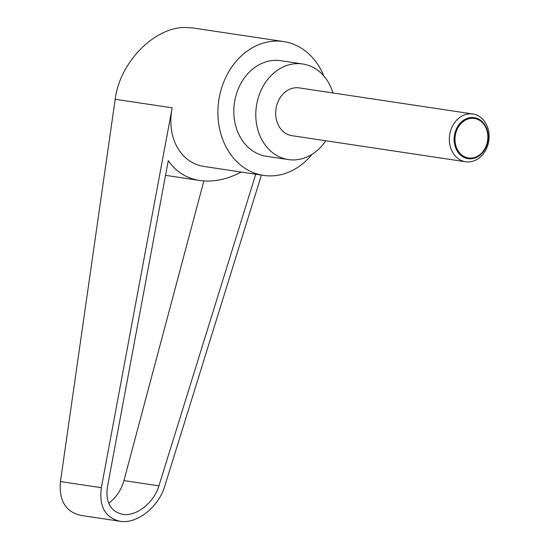 <?xml version="1.0" encoding="UTF-8"?>
<svg xmlns="http://www.w3.org/2000/svg" width="549" height="549" viewBox="0 0 549 549"><rect width="100%" height="100%" fill="white"/><g stroke="black" fill="none" stroke-linecap="round" stroke-linejoin="round"><path stroke-width="0.82" d="M468.421 161.948A24.163 19.771 98.5 0 0 488.981 139.117A24.163 19.771 98.5 0 0 472.813 113.979A24.163 19.771 98.5 0 0 470.019 113.801A24.163 19.771 98.5 0 0 449.466 136.632A24.163 19.771 98.5 0 0 465.634 161.77A24.163 19.771 98.5 0 0 468.421 161.948M471.859 117.507A20.738 16.964 -81.5 0 1 488.212 137.772A20.738 16.964 -81.5 0 1 470.486 158.819A20.738 16.964 -81.5 0 1 454.126 138.561A20.738 16.964 -81.5 0 1 471.859 117.507M472.813 113.979L299.13 87.888A24.163 19.771 98.5 0 0 296.336 87.716A24.163 19.771 98.5 0 0 275.783 110.548A24.163 19.771 98.5 0 0 291.951 135.685L465.634 161.77M472.078 118.303A19.977 16.346 98.5 0 0 454.997 138.581A19.977 16.346 98.5 0 0 470.761 158.105A19.977 16.346 98.5 0 0 487.841 137.826A19.977 16.346 98.5 0 0 472.078 118.303M312.045 154.331A67.664 55.36 -81.5 0 1 271.316 175.886A67.664 55.36 -81.5 0 1 263.506 175.399A67.664 55.36 -81.5 0 1 218.241 105.01A67.664 55.36 -81.5 0 1 275.79 41.086A67.664 55.36 -81.5 0 1 283.607 41.573A67.664 55.36 -81.5 0 1 323.814 75.968M263.506 175.399L204.914 166.594C180.614 163.389 166.265 137.621 172.173 107.83L101.339 487.697C98.944 506.48 105.182 517.68 120.046 521.276L80.607 515.353C65.571 511.73 58.853 500.462 60.452 481.555L115.18 99.266C119.696 62.6 154.049 27.32 185.102 27.464L192.802 27.937L283.607 41.573M325.811 140.77A48.333 39.542 -81.5 0 1 293.941 159.931A48.333 39.542 -81.5 0 1 288.362 159.581A48.333 39.542 -81.5 0 1 256.026 109.306A48.333 39.542 -81.5 0 1 297.139 63.643A48.333 39.542 -81.5 0 1 302.719 63.993A48.333 39.542 -81.5 0 1 332.989 92.973M288.362 159.581L266.375 156.28A48.333 39.542 -81.5 0 1 234.046 106.005A48.333 39.542 -81.5 0 1 275.152 60.342A48.333 39.542 -81.5 0 1 280.731 60.692L302.719 63.993M255.745 174.232L158.915 485.851C153.974 502.815 136.179 516.781 122.612 514.331C110.527 511.407 105.463 502.308 107.412 487.045L168.268 160.699C175.886 171.734 186.392 178.329 199.788 180.491C213.094 182.35 226.922 179.537 241.265 172.057M108.709 503.323C116.189 497.518 121.26 489.948 123.923 480.595L203.864 180.937M120.046 521.276C136.742 524.295 158.654 507.111 164.727 486.229L261.406 175.083M172.173 107.83L115.18 99.266M158.915 485.851L123.923 480.595M101.339 487.697L60.452 481.555M165.537 175.344L199.788 180.491"/></g></svg>
